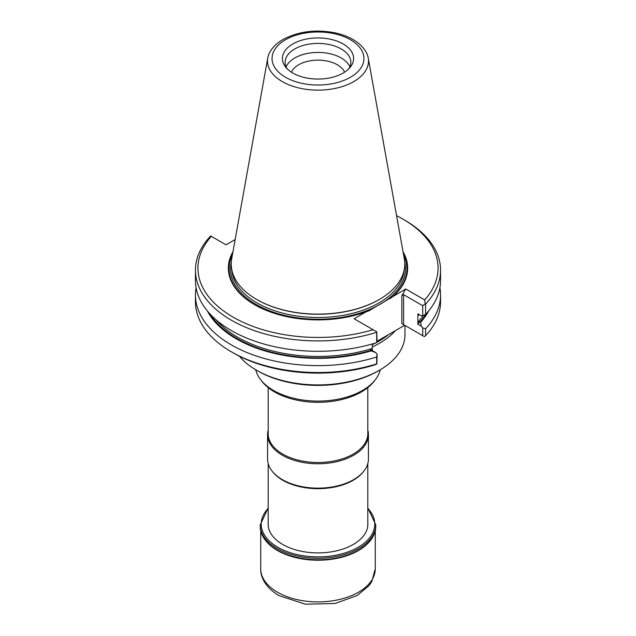 <?xml version="1.0" encoding="UTF-8"?>
<svg xmlns="http://www.w3.org/2000/svg" width="636" height="636" viewBox="0 0 636 636"><rect width="100%" height="100%" fill="white"/><g stroke="black" fill="none" stroke-linecap="round" stroke-linejoin="round"><path stroke-width="0.95" d="M404.965 325.441L404.965 334.711A86.965 50.212 180 0 1 379.493 370.216L378.086 371.026A84.978 49.059 180 0 1 257.914 371.026L256.507 370.216A86.965 50.212 180 0 1 239.406 356.208M379.493 370.216A86.965 50.212 180 0 1 256.507 370.216M344.569 72.186A27.348 15.789 0 0 0 325.378 60.722A27.348 15.789 0 0 0 298.666 64.761A27.348 15.789 0 0 0 291.431 72.186M349.927 66.899A32.873 18.977 0 0 0 326.848 53.138A32.873 18.977 0 0 0 294.754 57.995A32.873 18.977 0 0 0 286.073 66.899M347.749 69.801L349.498 67.814A32.873 18.977 0 0 0 350.873 62.384A32.873 18.977 0 0 0 330.577 44.854A32.873 18.977 0 0 0 294.754 48.964A32.873 18.977 0 0 0 285.127 62.384A32.873 18.977 0 0 0 286.502 67.814L288.251 69.801A35.608 20.559 0 0 0 347.749 69.801A35.608 20.559 0 0 0 340.491 42.564A35.608 20.559 0 0 0 292.822 43.964A35.608 20.559 0 0 0 288.251 69.801M366.201 52.255A50.514 29.169 180 0 1 368.244 57.979A50.514 29.169 180 0 1 353.719 81.607A50.514 29.169 180 0 1 296.289 87.315A50.514 29.169 180 0 1 267.756 57.979A50.514 29.169 180 0 1 269.799 52.255C272.629 47.191 277.042 42.938 283.036 39.504C297.974 31.538 314.955 29.248 333.995 32.627C341.516 34.137 348.115 36.594 353.807 39.996C359.38 43.351 363.514 47.438 366.201 52.255M368.244 57.979L404.313 258.852A86.782 50.101 180 0 1 379.366 299.445A86.782 50.101 180 0 1 256.634 299.445A86.782 50.101 180 0 1 231.687 258.852L267.756 57.979M379.366 299.445L378.969 299.675A86.218 49.783 0 0 0 379.167 299.564M256.833 299.564A86.218 49.783 0 0 0 257.031 299.675A86.218 49.783 0 0 0 378.969 299.675M423.345 315.448A113.677 65.627 180 0 1 417.884 322.118L419.847 321.792L417.884 324.225L417.884 315.941L419.1 314.534M428.664 310.925A115.617 66.748 180 0 1 420.666 322.301L419.847 321.792M372.267 350.563L372.267 348.456L370.311 350.388L372.267 350.563L375.709 352.551A298.554 63.091 -158.8 0 1 371.17 350.881A115.617 66.748 180 0 1 207.336 310.925M371.17 350.881L370.311 350.388M232.959 251.753A89.644 51.755 0 0 0 254.607 304.724A89.644 51.755 0 0 0 366.296 311.727L354.109 318.763L373.078 329.718A120.061 69.316 0 0 1 233.102 317.141A120.061 69.316 0 0 1 211.319 236.33L210.77 236.012A711.803 575.159 -14.1 0 0 210.413 236.282A122.549 70.755 0 0 0 195.451 270.157A122.549 70.755 0 0 0 376.687 332.278L376.687 342.645A762.795 89.469 94.8 0 0 377.1 342.073L376.735 331.833A711.803 83.491 94.8 0 0 376.687 332.278M195.451 270.157L195.451 280.532A122.549 70.755 0 0 0 376.687 342.645M419.148 314.566A113.677 65.627 0 0 1 417.884 315.941L417.884 313.834L421.334 315.83A4228.104 2441.111 -120 0 0 422.725 315.734A762.795 616.364 165.9 0 0 425.587 314.407A122.549 70.755 0 0 0 440.549 280.532L440.549 270.157A122.549 70.755 0 0 0 404.655 220.128L402.898 219.11A120.061 69.316 0 0 0 396.57 215.715M425.587 314.407L425.587 304.04A122.549 70.755 0 0 0 440.549 270.157M417.884 324.225L421.334 326.212A298.554 235.463 -35.1 0 0 420.666 322.301M377.1 341.254L404.655 325.266L401.841 323.637L424.307 336.611A703.567 568.505 165.9 0 0 425.587 335.657L425.587 328.756A762.795 616.364 165.9 0 0 422.725 327.906A4227.858 2440.968 -120 0 0 421.334 326.212M425.587 328.756A122.549 70.755 0 0 0 440.549 294.873A122.549 70.755 0 0 0 439.921 287.703M215.962 319.717A113.677 65.627 180 0 0 372.267 348.456L372.267 343.973M196.079 287.703A122.549 70.755 0 0 0 195.451 294.873A122.549 70.755 0 0 0 376.687 356.987A762.795 89.469 94.8 0 1 377.1 354.244L376.87 363.999A337.287 275.388 120 0 1 374.461 364.985A120.061 69.316 0 0 1 233.102 352.821L231.345 351.803A122.549 70.755 0 0 0 376.687 363.887L376.687 356.987M375.709 352.551A4227.858 2440.968 60 0 1 377.1 354.244M373.078 329.718L376.735 331.833M366.296 311.727L369.015 310.765L405.712 288.975L424.681 299.922A120.061 69.316 0 0 0 402.898 219.11M424.681 299.922A335.554 273.973 120 0 1 425.23 303.833A711.803 575.159 165.9 0 1 425.587 304.04M422.725 315.734L422.725 305.701L425.23 303.833M422.725 305.701L403.598 294.667L401.841 295.684L405.712 288.975M422.725 335.697L422.725 327.906M425.587 335.657A122.549 70.755 0 0 0 440.549 301.774L440.549 294.873M211.319 236.33L226.042 244.828L235.145 239.573M195.451 294.873L195.451 301.774A122.549 70.755 0 0 0 231.345 351.803M390.798 298.189A88.897 51.325 0 0 0 403.606 254.901M232.394 254.901A88.897 51.325 0 0 0 254.877 304.875M393.525 296.01A89.644 51.755 0 0 0 403.041 251.753M395.473 330.569A86.965 50.212 180 0 1 379.493 343.257A86.965 50.212 180 0 1 372.267 346.994M268.193 430.087A50.427 29.113 0 0 0 267.573 434.642L267.573 459.041A50.427 29.113 0 0 0 271.97 470.926L272.534 471.666A49.807 28.755 0 0 0 282.781 480.26A49.807 28.755 0 0 0 363.466 471.666L364.031 470.926A50.427 29.113 0 0 0 368.427 459.041L368.427 434.642A50.427 29.113 0 0 0 367.807 430.087M271.97 470.926A50.427 29.113 0 0 0 282.344 479.631A50.427 29.113 0 0 0 364.031 470.926M267.573 434.642A50.427 29.113 0 0 0 282.344 455.233A50.427 29.113 0 0 0 337.295 461.545A50.427 29.113 0 0 0 368.427 434.642M268.193 387.61L268.193 433.768A49.807 28.755 0 0 0 282.781 454.096A49.807 28.755 0 0 0 337.056 460.329A49.807 28.755 0 0 0 367.807 433.768L367.807 387.61M255.712 369.755A62.877 36.3 0 0 0 260.601 379.62L261.913 381.322A61.438 35.473 0 0 0 274.553 391.919A61.438 35.473 0 0 0 374.087 381.322L375.399 379.62A62.877 36.3 0 0 0 380.288 369.755M260.601 379.62A62.877 36.3 0 0 0 273.544 390.472A62.877 36.3 0 0 0 375.399 379.62M367.807 522.665A49.862 28.787 180 0 1 367.862 524.104A49.862 28.787 180 0 1 318 552.899A49.862 28.787 180 0 1 268.138 524.104A49.862 28.787 180 0 1 268.193 522.665M268.193 507.759L260.227 524.923L260.227 526.409A57.773 33.35 0 0 0 277.145 549.997A57.773 33.35 0 0 0 358.855 549.997A57.773 33.35 0 0 0 375.773 526.409L375.773 524.923L367.807 507.759M277.224 550.037A57.566 33.231 0 0 0 277.296 550.084L277.145 549.997A57.773 33.35 0 0 0 277.153 549.997L277.296 550.084A57.566 33.231 0 0 0 358.704 550.084A57.566 33.231 0 0 0 358.776 550.037M285.524 39.75A45.927 26.513 0 0 0 306.115 84.119A45.927 26.513 0 0 0 362.361 51.643A45.927 26.513 0 0 0 285.524 39.75M425.786 314.2A114.671 66.208 180 0 1 419.967 321.895M370.47 350.476A114.671 66.208 180 0 1 210.214 314.2M231.886 270.221A86.218 49.783 0 0 0 318 317.499A86.218 49.783 0 0 0 404.114 270.221M231.281 262.151A87.466 50.498 0 0 0 318 319.232A87.466 50.498 0 0 0 404.719 262.151M403.598 324.654L403.598 294.667M401.841 323.637L401.841 295.684M372.267 344.632A86.345 49.854 0 0 0 375.661 342.963M376.949 342.279A86.345 49.854 0 0 0 379.056 341.103A86.345 49.854 0 0 0 388.691 334.48M277.503 592.219A57.272 33.064 0 0 0 339.918 599.382A57.272 33.064 0 0 0 375.272 568.838L371.806 581.511L368.872 585.772L357.138 595.527L335.069 603.469L305.383 604.2L279.045 595.638C265.14 587.402 260.355 576.598 260.728 568.838A57.272 33.064 0 0 0 277.503 592.219M264.958 539.63A57.272 33.064 0 0 0 277.503 550.538A57.272 33.064 0 0 0 371.042 539.63M260.227 524.923A57.773 33.35 0 0 0 277.153 548.502A57.773 33.35 0 0 0 340.109 555.737A57.773 33.35 0 0 0 375.773 524.923M268.193 508.371A56.779 32.778 0 0 0 277.853 547.286A56.779 32.778 0 0 0 352.05 550.339A56.779 32.778 0 0 0 367.807 508.371M257.031 299.675L256.634 299.445M367.807 525.543L367.807 463.604M268.193 525.543L268.193 463.604M375.272 568.838L375.272 530.782M260.728 568.838L260.728 530.782"/></g></svg>
